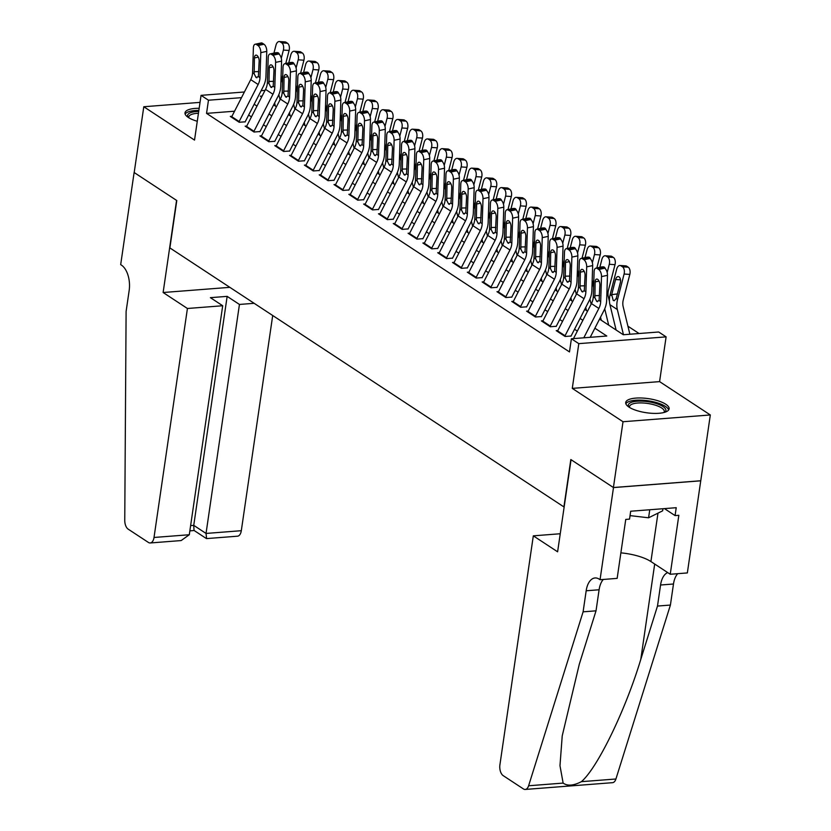 <?xml version="1.0" encoding="UTF-8"?>
<svg xmlns="http://www.w3.org/2000/svg" width="831" height="831" viewBox="0 0 831 831"><rect width="100%" height="100%" fill="white"/><g stroke="black" fill="none" stroke-linecap="round" stroke-linejoin="round"><path stroke-width="1.25" d="M665.808 404.261A21.938 7.126 8.3 0 0 641.896 398.018A21.938 7.126 8.3 0 0 625.701 402.526A21.938 7.126 8.3 0 0 629.005 407.117A21.938 7.126 8.3 0 0 652.927 413.36A21.938 7.126 8.3 0 0 669.111 408.852A21.938 7.126 8.3 0 0 665.808 404.261M199.17 108.29A21.938 7.126 8.3 0 0 185.001 112.85A21.938 7.126 8.3 0 0 188.305 117.441A21.938 7.126 8.3 0 0 197.279 121.274M599.535 319.114L623.312 334.748L658.703 331.995L666.109 336.867L578.802 343.639L571.396 338.768L606.796 336.025L594.882 328.203M600.055 579.706L613.486 487.579L571.053 459.688L557.611 551.805L533.315 535.839L499.909 764.821A8.435 4.56 -94.4 0 0 503.202 775.645L523.426 788.931A8.435 4.56 -94.4 0 0 525.223 789.45A8.435 4.56 -94.4 0 0 528.609 785.762L583.102 611.834L586.177 590.779A19.684 10.637 85.6 0 1 595.027 577.961A19.684 10.637 85.6 0 1 599.234 579.165L600.055 579.706L617.153 578.376L625.753 519.417L629.534 519.126L630.687 511.231L676.226 507.699L675.073 515.594L678.844 515.303L670.243 574.263L687.351 572.933L710.318 414.96L659.585 381.616L666.109 336.867M639.07 333.522L627.914 326.188M700.72 480.765L613.413 487.527L623.011 421.733L710.318 414.96M200.032 102.379L143.794 106.742L194.527 140.096L201.06 95.347L244.397 91.992M613.413 487.527L570.824 459.543L563.917 506.92L169.877 247.918L176.785 200.541L134.196 172.547L143.794 106.742M557.84 330.52L556.219 330.645L565.111 336.482L571.001 336.025M543.027 320.776L541.407 320.901L550.288 326.749L556.188 326.292M528.215 311.043L526.594 311.168L535.476 317.006L541.376 316.549M513.392 301.31L511.782 301.435L520.663 307.273L526.563 306.816M498.579 291.567L496.959 291.691L505.85 297.54L511.751 297.083M483.767 281.834L482.146 281.958L491.038 287.796L496.938 287.339M468.954 272.101L467.334 272.225L476.225 278.063L482.125 277.606M454.142 262.357L452.521 262.482L461.413 268.33L467.313 267.873M439.329 252.624L437.708 252.749L446.6 258.586L452.5 258.129M424.516 242.881L422.896 243.016L431.788 248.853L437.688 248.396M409.704 233.147L408.083 233.272L416.975 239.12L422.865 238.663M394.891 223.414L393.271 223.539L402.152 229.377L408.052 228.92M380.079 213.671L378.458 213.796L387.339 219.644L393.24 219.187M365.266 203.938L363.646 204.062L372.527 209.911L378.427 209.443M350.443 194.205L348.823 194.329L357.714 200.167L363.614 199.71M335.631 184.461L334.01 184.586L342.902 190.434L348.802 189.977M320.818 174.728L319.197 174.853L328.089 180.691L333.989 180.234M306.005 164.995L304.385 165.12L313.277 170.957L319.177 170.5M291.193 155.252L289.572 155.376L298.464 161.224L304.364 160.767M276.38 145.518L274.76 145.643L283.651 151.481L289.552 151.024M261.568 135.785L259.947 135.91L268.839 141.748L274.729 141.291M246.755 126.042L245.135 126.167L254.016 132.015L259.916 131.558M234.55 111.209L206.545 113.38L569.484 351.929L571.396 338.768M577.348 331.091L574.543 329.253M562.535 321.358L559.73 319.509M547.722 311.615L544.918 309.776M532.91 301.882L530.105 300.043M518.087 292.148L515.293 290.299M503.274 282.405L500.48 280.566M488.462 272.672L485.668 270.833M473.649 262.939L470.845 261.09M458.837 253.195L456.032 251.357M444.024 243.462L441.219 241.624M429.212 233.719L426.407 231.88M414.399 223.986L411.594 222.147M399.586 214.253L396.782 212.404M384.774 204.509L381.969 202.671M369.951 194.776L367.157 192.937M355.138 185.043L352.344 183.194M340.326 175.299L337.531 173.461M325.513 165.566L322.708 163.728M310.701 155.833L307.896 153.984M295.888 146.09L293.083 144.251M281.075 136.357L278.271 134.518M266.263 126.624L263.458 124.775M251.45 116.88L248.646 115.042M231.942 116.309L230.322 116.433L239.203 122.271L245.103 121.814M659.585 381.616L572.279 388.378L623.011 421.733M572.279 388.378L578.802 343.639M206.545 113.38L208.467 100.219L201.06 95.347M262.118 96.053L260.373 96.188L261.63 97.019M273.638 104.914L276.443 106.752M288.45 114.647L291.255 116.485M303.263 124.38L306.068 126.229M318.076 134.123L320.88 135.962M332.899 143.856L335.693 145.695M347.711 153.59L350.505 155.439M362.524 163.333L365.318 165.172M377.336 173.066L380.141 174.905M392.149 182.799L394.954 184.648M406.961 192.543L409.766 194.381M421.774 202.276L424.579 204.114M436.587 212.019L439.391 213.858M451.399 221.752L454.204 223.591M466.212 231.485L469.016 233.334M481.035 241.229L483.829 243.068M495.847 250.962L498.642 252.801M510.66 260.695L513.454 262.544M525.472 270.439L528.277 272.277M540.285 280.172L543.09 282.01M555.098 289.905L557.902 291.754M569.91 299.648L572.715 301.487M584.723 309.381L587.527 311.22M261.121 90.693L265.027 90.392M241.499 97.653L208.467 100.219M582.874 320.299L580.069 318.46M568.061 310.565L565.257 308.727M553.249 300.832L550.444 298.983M538.436 291.089L535.631 289.25M523.623 281.356L520.819 279.517M508.811 271.623L506.006 269.774M493.988 261.879L491.194 260.041M479.175 252.146L476.381 250.308M464.363 242.413L461.569 240.564M449.55 232.67L446.746 230.831M434.738 222.937L431.933 221.098M419.925 213.203L417.12 211.354M405.113 203.46L402.308 201.621M390.3 193.727L387.495 191.888M375.487 183.983L372.683 182.145M360.675 174.25L357.87 172.412M345.852 164.517L343.058 162.668M331.039 154.774L328.245 152.935M316.227 145.041L313.432 143.202M301.414 135.308L298.609 133.459M286.602 125.564L283.797 123.726M271.789 115.831L268.984 113.992M256.976 106.098L254.172 104.249M231.496 117.202A9.847 7.645 -56.7 0 1 231.745 116.683L250.733 79.631A14.065 10.917 123.3 0 0 252.572 72.764L253.393 47.783A5.62 2.784 -102.1 0 1 255.179 44.23A5.62 2.784 -102.1 0 1 256.53 44.552L258.005 45.528L263.978 44.251L262.503 43.274L256.53 44.552M245.083 122.001L263.188 86.663A21.097 16.371 123.3 0 0 265.951 76.359L266.772 51.377L260.799 52.654A5.62 2.784 -102.1 0 0 258.005 45.528M238.902 122.074A9.847 7.645 -56.7 0 1 239.151 121.544L258.14 84.502A14.065 10.917 123.3 0 0 259.978 77.636L260.799 52.654M263.978 44.251A5.62 2.784 77.9 0 1 266.772 51.377M255.179 44.23L261.152 42.952A5.62 2.784 77.9 0 1 262.503 43.274M254.172 73.814L254.421 57.973A4.498 2.233 77.9 0 1 255.855 55.137A4.498 2.233 77.9 0 1 256.924 55.397A4.498 2.233 77.9 0 1 259.158 61.089L258.379 76.587L256.021 77.48L254.172 73.814L252.572 72.764M256.924 77.761L256.021 77.48M282.509 82.903L282.436 82.622A14.065 10.917 -56.7 0 1 282.582 75.881L282.758 75.174M285.76 63.499L289.115 50.452L283.381 50.089A5.62 3.241 -86.3 0 0 281.771 42.869L287.505 43.243A5.62 3.241 93.7 0 1 289.115 50.452M281.283 58.263L283.381 50.089M280.057 99.699L278.821 94.63M275.373 106.056L274.625 102.982M273.939 53.122L275.975 45.217A5.62 3.241 -86.3 0 1 279.299 41.55L285.033 41.924A5.62 3.241 93.7 0 1 286.02 42.267L287.505 43.243M286.02 42.267L280.286 41.893L281.771 42.869M280.286 41.893A5.62 3.241 -86.3 0 0 279.299 41.55M276.827 52.758A4.498 2.597 93.7 0 1 277.533 52.644A4.498 2.597 93.7 0 1 278.323 52.914A4.498 2.597 93.7 0 1 279.496 54.597M188.273 117.431A18.988 6.16 -171.7 0 1 198.713 111.447M198.443 113.276A17.576 5.713 8.3 0 0 188.814 116.901A17.576 5.713 8.3 0 0 188.897 117.825M198.858 110.45A21.793 7.074 8.3 0 0 185.136 114.096M628.984 407.097A18.988 6.16 -171.7 0 1 635.31 401.415A18.988 6.16 -171.7 0 1 655.898 403.44A18.988 6.16 -171.7 0 1 664.665 412.311M663.959 412.508A17.576 5.713 8.3 0 0 664.301 411.646A17.576 5.713 8.3 0 0 655.057 405.081A17.576 5.713 8.3 0 0 629.514 406.577A17.576 5.713 8.3 0 0 629.607 407.491M668.623 410.015A21.793 7.074 8.3 0 0 657.196 402.796A21.793 7.074 8.3 0 0 625.847 403.773M662.951 508.728L662.65 510.826L648.585 517.796L630.043 515.615M649.759 509.746L648.585 517.796M187.422 308.488L154.015 537.47L189.291 534.738L222.698 305.746L187.422 308.488L163.125 292.512L176.567 200.396L134.123 172.495L120.682 264.622L121.492 265.151A19.684 10.637 -94.4 0 1 129.179 290.393L126.104 311.448L124.754 520.32A8.435 4.56 -94.4 0 0 128.192 529.16L148.417 542.446A8.435 4.56 -94.4 0 0 150.224 542.965A8.435 4.56 -94.4 0 0 154.015 537.47M229.855 287.339L163.125 292.512M254.151 303.305L239.442 304.447L227.154 296.366L210.399 297.664L222.698 305.746M239.442 304.447L206.036 533.44L241.312 530.697A8.435 4.56 85.6 0 1 237.521 536.192L206.597 538.592L206.036 533.44L193.748 525.358L227.154 296.366M272.703 315.51L241.312 530.697M206.327 538.519L194.039 530.438L193.748 525.358L190.621 525.597M150.224 542.965L181.148 540.566L189.291 534.738M583.102 611.834L596.024 610.827L579.311 664.166L562.223 735.882L559.98 765.694L563.138 783.093C567.459 786.199 573.535 785.731 581.388 781.67C597.396 768.062 625.442 710.328 640.784 659.399L657.487 606.059L660.562 585.003A19.684 10.637 85.6 0 1 667.708 572.59M657.487 606.059L670.409 605.061L673.484 584.006A19.684 10.637 85.6 0 1 677.701 573.681M603.316 579.446A19.684 10.637 85.6 0 0 599.099 589.771L596.024 610.827M581.388 781.67L615.916 779L670.409 605.061M613.486 487.579L700.793 480.806M533.315 535.839L560.239 533.751M620.882 552.854A31.64 10.273 -171.7 0 1 650.912 561.548L670.243 574.263M615.916 779A8.435 4.56 85.6 0 1 612.53 782.677L525.223 789.45M664.447 508.614L675.073 515.594M246.308 126.946A9.847 7.645 -56.7 0 1 246.558 126.416L265.546 89.374A14.065 10.917 123.3 0 0 267.385 82.498L268.205 57.516A5.62 2.784 -102.1 0 1 269.992 53.963A5.62 2.784 -102.1 0 1 271.342 54.285L272.828 55.262L278.79 53.984L277.315 53.007L271.342 54.285M259.895 131.734L278.001 96.396A21.097 16.371 123.3 0 0 280.764 86.092L281.584 61.11L275.612 62.387A5.62 2.784 -102.1 0 0 272.828 55.262M253.715 131.807A9.847 7.645 -56.7 0 1 253.964 131.288L272.952 94.235A14.065 10.917 123.3 0 0 274.791 87.369L275.612 62.387M278.79 53.984A5.62 2.784 77.9 0 1 281.584 61.11M269.992 53.963L275.965 52.685A5.62 2.784 77.9 0 1 277.315 53.007M268.984 83.547L269.234 67.716A4.498 2.233 77.9 0 1 270.667 64.87A4.498 2.233 77.9 0 1 271.737 65.13A4.498 2.233 77.9 0 1 273.97 70.832L273.202 86.32L270.833 87.224L268.984 83.547L267.385 82.498M271.737 87.494L270.833 87.224M261.121 136.679A9.847 7.645 -56.7 0 1 261.37 136.159L280.359 99.107A14.065 10.917 123.3 0 0 282.197 92.241L283.018 67.259A5.62 2.784 -102.1 0 1 284.804 63.707A5.62 2.784 -102.1 0 1 286.155 64.029L287.64 65.005L293.613 63.717L292.128 62.751L286.155 64.029M274.708 141.478L292.813 106.139A21.097 16.371 123.3 0 0 295.576 95.825L296.397 70.843L290.424 72.12A5.62 2.784 -102.1 0 0 287.64 65.005M268.527 141.55A9.847 7.645 -56.7 0 1 268.777 141.021L287.765 103.979A14.065 10.917 123.3 0 0 289.604 97.102L290.424 72.12M293.613 63.717A5.62 2.784 77.9 0 1 296.397 70.843M284.804 63.707L290.777 62.429A5.62 2.784 77.9 0 1 292.128 62.751M283.797 93.29L284.046 77.449A4.498 2.233 77.9 0 1 285.48 74.603A4.498 2.233 77.9 0 1 286.56 74.863A4.498 2.233 77.9 0 1 288.793 80.565L288.014 96.053L285.646 96.957L283.797 93.29L282.197 92.241M286.55 97.237L285.646 96.957M275.934 146.412A9.847 7.645 -56.7 0 1 276.183 145.892L295.171 108.851A14.065 10.917 123.3 0 0 297.01 101.974L297.83 76.992A5.62 2.784 -102.1 0 1 299.617 73.44A5.62 2.784 -102.1 0 1 300.967 73.762L302.453 74.738L308.426 73.46L306.94 72.484L300.967 73.762M289.52 151.211L307.626 115.873A21.097 16.371 123.3 0 0 310.389 105.568L311.22 80.586L305.247 81.864A5.62 2.784 -102.1 0 0 302.453 74.738M283.34 151.284A9.847 7.645 -56.7 0 1 283.6 150.764L302.577 113.712A14.065 10.917 123.3 0 0 304.416 106.846L305.247 81.864M308.426 73.46A5.62 2.784 77.9 0 1 311.22 80.586M299.617 73.44L305.59 72.162A5.62 2.784 77.9 0 1 306.94 72.484M298.609 103.023L298.859 87.182A4.498 2.233 77.9 0 1 300.292 84.347A4.498 2.233 77.9 0 1 301.373 84.606A4.498 2.233 77.9 0 1 303.606 90.299L302.827 105.797L300.458 106.69L298.609 103.023L297.01 101.974M301.362 106.97L300.458 106.69M290.746 156.155A9.847 7.645 -56.7 0 1 291.006 155.626L309.984 118.584A14.065 10.917 123.3 0 0 311.822 111.707L312.653 86.725A5.62 2.784 -102.1 0 1 314.43 83.173A5.62 2.784 -102.1 0 1 315.78 83.495L317.265 84.471L323.238 83.193L321.753 82.217L315.78 83.495M304.333 160.944L322.438 125.606A21.097 16.371 123.3 0 0 325.201 115.301L326.032 90.319L320.06 91.597A5.62 2.784 -102.1 0 0 317.265 84.471M298.152 161.017A9.847 7.645 -56.7 0 1 298.412 160.497L317.39 123.455A14.065 10.917 123.3 0 0 319.229 116.579L320.06 91.597M323.238 83.193A5.62 2.784 77.9 0 1 326.032 90.319M314.43 83.173L320.402 81.895A5.62 2.784 77.9 0 1 321.753 82.217M313.422 112.756L313.671 96.926A4.498 2.233 77.9 0 1 315.105 94.08A4.498 2.233 77.9 0 1 316.185 94.339A4.498 2.233 77.9 0 1 318.418 100.042L317.639 115.53L315.271 116.433L313.422 112.756L311.822 111.707M316.175 116.714L315.271 116.433M297.321 92.636L297.249 92.355A14.065 10.917 -56.7 0 1 297.394 85.614L297.571 84.918M300.573 73.232L303.928 60.196L298.194 59.822A5.62 3.241 -86.3 0 0 296.584 52.602L302.318 52.976A5.62 3.241 93.7 0 1 303.928 60.196M296.096 68.007L298.194 59.822M294.87 109.432L293.644 104.374M290.185 115.789L289.448 112.715M288.752 62.855L290.788 54.95A5.62 3.241 -86.3 0 1 294.112 51.283L299.846 51.657A5.62 3.241 93.7 0 1 300.832 52L302.318 52.976M300.832 52L295.098 51.636L296.584 52.602M295.098 51.636A5.62 3.241 -86.3 0 0 294.112 51.283M291.639 62.502A4.498 2.597 93.7 0 1 292.346 62.377A4.498 2.597 93.7 0 1 293.135 62.657A4.498 2.597 93.7 0 1 294.309 64.33M312.134 102.379L312.061 102.088A14.065 10.917 -56.7 0 1 312.207 95.357L312.383 94.651M315.385 82.975L318.74 69.929L313.007 69.555A5.62 3.241 -86.3 0 0 311.396 62.346L317.13 62.709A5.62 3.241 93.7 0 1 318.74 69.929M310.908 77.74L313.007 69.555M309.683 119.165L308.457 114.107M305.008 125.523L304.26 122.448M303.575 72.598L305.6 64.693A5.62 3.241 -86.3 0 1 308.924 61.027L314.658 61.39A5.62 3.241 93.7 0 1 315.645 61.743L317.13 62.709M315.645 61.743L309.921 61.369L311.396 62.346M309.921 61.369A5.62 3.241 -86.3 0 0 308.924 61.027M306.452 72.235A4.498 2.597 93.7 0 1 307.158 72.12A4.498 2.597 93.7 0 1 307.948 72.39A4.498 2.597 93.7 0 1 309.122 74.073M326.947 112.112L326.874 111.832A14.065 10.917 -56.7 0 1 327.019 105.09L327.206 104.384M330.198 92.708L333.553 79.662L327.819 79.298A5.62 3.241 -86.3 0 0 326.209 72.079L331.943 72.453A5.62 3.241 93.7 0 1 333.553 79.662M325.721 87.484L327.819 79.298M324.495 128.909L323.269 123.84M319.821 135.266L319.073 132.191M318.387 82.331L320.413 74.426A5.62 3.241 -86.3 0 1 323.737 70.76L329.471 71.134A5.62 3.241 93.7 0 1 330.458 71.476L331.943 72.453M330.458 71.476L324.734 71.102L326.209 72.079M324.734 71.102A5.62 3.241 -86.3 0 0 323.737 70.76M321.265 81.968A4.498 2.597 93.7 0 1 321.971 81.853A4.498 2.597 93.7 0 1 322.76 82.124A4.498 2.597 93.7 0 1 323.934 83.806M341.759 121.845L341.697 121.565A14.065 10.917 -56.7 0 1 341.832 114.823L342.019 114.127M345.021 102.442L348.366 89.405L342.632 89.031A5.62 3.241 -86.3 0 0 341.022 81.812L346.756 82.186A5.62 3.241 93.7 0 1 348.366 89.405M340.533 97.217L342.632 89.031M339.308 138.642L338.082 133.583M334.633 144.999L333.885 141.924M333.2 92.064L335.225 84.16A5.62 3.241 -86.3 0 1 338.549 80.493L344.283 80.867A5.62 3.241 93.7 0 1 345.281 81.209L346.756 82.186M345.281 81.209L339.547 80.846L341.022 81.812M339.547 80.846A5.62 3.241 -86.3 0 0 338.549 80.493M336.077 91.711A4.498 2.597 93.7 0 1 336.784 91.587A4.498 2.597 93.7 0 1 337.573 91.867A4.498 2.597 93.7 0 1 338.747 93.539M305.559 165.888A9.847 7.645 -56.7 0 1 305.818 165.369L324.796 128.317A14.065 10.917 123.3 0 0 326.645 121.451L327.466 96.469A5.62 2.784 -102.1 0 1 329.253 92.916A5.62 2.784 -102.1 0 1 330.593 93.238L332.078 94.215L338.051 92.927L336.565 91.961L330.593 93.238M319.146 170.687L337.251 135.349A21.097 16.371 123.3 0 0 340.024 125.034L340.845 100.052L334.872 101.33A5.62 2.784 -102.1 0 0 332.078 94.215M312.965 170.76A9.847 7.645 -56.7 0 1 313.225 170.23L332.203 133.189A14.065 10.917 123.3 0 0 334.052 126.312L334.872 101.33M338.051 92.927A5.62 2.784 77.9 0 1 340.845 100.052M329.253 92.916L335.225 91.639A5.62 2.784 77.9 0 1 336.565 91.961M328.235 122.5L328.494 106.659A4.498 2.233 77.9 0 1 329.917 103.823A4.498 2.233 77.9 0 1 330.998 104.072A4.498 2.233 77.9 0 1 333.231 109.775L332.452 125.263L330.084 126.167L328.235 122.5L326.645 121.451M330.987 126.447L330.084 126.167M356.572 131.589L356.509 131.308A14.065 10.917 -56.7 0 1 356.644 124.567L356.831 123.861M359.833 112.185L363.178 99.138L357.444 98.764A5.62 3.241 -86.3 0 0 355.834 91.555L361.568 91.919A5.62 3.241 93.7 0 1 363.178 99.138M355.346 106.95L357.444 98.764M354.12 148.385L352.895 143.316M349.446 154.732L348.698 151.657M348.012 101.808L350.038 93.903A5.62 3.241 -86.3 0 1 353.372 90.236L359.096 90.61A5.62 3.241 93.7 0 1 360.093 90.953L361.568 91.919M360.093 90.953L354.359 90.579L355.834 91.555M354.359 90.579A5.62 3.241 -86.3 0 0 353.372 90.236M350.89 101.444A4.498 2.597 93.7 0 1 351.596 101.33A4.498 2.597 93.7 0 1 352.396 101.6A4.498 2.597 93.7 0 1 353.559 103.283M320.371 175.621A9.847 7.645 -56.7 0 1 320.631 175.102L339.609 138.06A14.065 10.917 123.3 0 0 341.458 131.184L342.279 106.202A5.62 2.784 -102.1 0 1 344.065 102.649A5.62 2.784 -102.1 0 1 345.405 102.971L346.891 103.948L352.863 102.67L351.378 101.694L345.405 102.971M333.958 180.42L352.074 145.082A21.097 16.371 123.3 0 0 354.837 134.778L355.658 109.796L349.685 111.074A5.62 2.784 -102.1 0 0 346.891 103.948M327.778 180.493A9.847 7.645 -56.7 0 1 328.037 179.974L347.015 142.922A14.065 10.917 123.3 0 0 348.864 136.055L349.685 111.074M352.863 102.67A5.62 2.784 77.9 0 1 355.658 109.796M344.065 102.649L350.038 101.372A5.62 2.784 77.9 0 1 351.378 101.694M343.047 132.233L343.307 116.402A4.498 2.233 77.9 0 1 344.73 113.556A4.498 2.233 77.9 0 1 345.81 113.816A4.498 2.233 77.9 0 1 348.044 119.508L347.265 135.006L344.907 135.91L343.047 132.233L341.458 131.184M345.8 136.18L344.907 135.91M371.384 141.322L371.322 141.041A14.065 10.917 -56.7 0 1 371.467 134.3L371.644 133.604M374.646 121.918L377.991 108.871L372.257 108.508A5.62 3.241 -86.3 0 0 370.657 101.289L376.381 101.662A5.62 3.241 93.7 0 1 377.991 108.871M370.159 116.693L372.257 108.508M368.933 158.119L367.707 153.049M364.258 164.476L363.511 161.401M362.825 111.541L364.851 103.636A5.62 3.241 -86.3 0 1 368.185 99.969L373.908 100.343A5.62 3.241 93.7 0 1 374.906 100.686L376.381 101.662M374.906 100.686L369.172 100.312L370.657 101.289M369.172 100.312A5.62 3.241 -86.3 0 0 368.185 99.969M365.713 111.188A4.498 2.597 93.7 0 1 366.409 111.063A4.498 2.597 93.7 0 1 367.209 111.344A4.498 2.597 93.7 0 1 368.372 113.016M335.184 185.365A9.847 7.645 -56.7 0 1 335.444 184.835L354.422 147.793A14.065 10.917 123.3 0 0 356.27 140.917L357.091 115.935A5.62 2.784 -102.1 0 1 358.878 112.382A5.62 2.784 -102.1 0 1 360.218 112.715L361.703 113.681L367.676 112.403L366.191 111.427L360.218 112.715M348.771 190.154L366.887 154.815A21.097 16.371 123.3 0 0 369.65 144.511L370.47 119.529L364.497 120.807A5.62 2.784 -102.1 0 0 361.703 113.681M342.601 190.226A9.847 7.645 -56.7 0 1 342.85 189.707L361.828 152.665A14.065 10.917 123.3 0 0 363.677 145.789L364.497 120.807M367.676 112.403A5.62 2.784 77.9 0 1 370.47 119.529M358.878 112.382L364.851 111.105A5.62 2.784 77.9 0 1 366.191 111.427M357.86 141.966L358.119 126.135A4.498 2.233 77.9 0 1 359.543 123.289A4.498 2.233 77.9 0 1 360.623 123.549A4.498 2.233 77.9 0 1 362.856 129.252L362.077 144.739L359.719 145.643L357.86 141.966L356.27 140.917M360.612 145.924L359.719 145.643M386.197 151.055L386.135 150.775A14.065 10.917 -56.7 0 1 386.28 144.033L386.457 143.337M389.459 131.651L392.803 118.615L387.08 118.241A5.62 3.241 -86.3 0 0 385.47 111.022L391.193 111.396A5.62 3.241 93.7 0 1 392.803 118.615M384.971 126.426L387.08 118.241M383.756 167.852L382.52 162.793M379.071 174.209L378.323 171.134M377.638 121.274L379.674 113.369A5.62 3.241 -86.3 0 1 382.998 109.713L388.731 110.076A5.62 3.241 93.7 0 1 389.718 110.419L391.193 111.396M389.718 110.419L383.984 110.056L385.47 111.022M383.984 110.056A5.62 3.241 -86.3 0 0 382.998 109.713M380.525 120.921A4.498 2.597 93.7 0 1 381.232 120.796A4.498 2.597 93.7 0 1 382.021 121.077A4.498 2.597 93.7 0 1 383.195 122.749M350.007 195.098A9.847 7.645 -56.7 0 1 350.256 194.579L369.234 157.526A14.065 10.917 123.3 0 0 371.083 150.66L371.904 125.678A5.62 2.784 -102.1 0 1 373.69 122.126A5.62 2.784 -102.1 0 1 375.041 122.448L376.516 123.424L382.489 122.147L381.014 121.17L375.041 122.448M363.583 199.897L381.699 164.559A21.097 16.371 123.3 0 0 384.462 154.244L385.283 129.262L379.31 130.54A5.62 2.784 -102.1 0 0 376.516 123.424M357.413 199.97A9.847 7.645 -56.7 0 1 357.662 199.44L376.64 162.398A14.065 10.917 123.3 0 0 378.489 155.532L379.31 130.54M382.489 122.147A5.62 2.784 77.9 0 1 385.283 129.262M373.69 122.126L379.663 120.848A5.62 2.784 77.9 0 1 381.014 121.17M372.672 151.709L372.932 135.869A4.498 2.233 77.9 0 1 374.355 133.033A4.498 2.233 77.9 0 1 375.435 133.292A4.498 2.233 77.9 0 1 377.669 138.985L376.89 154.483L374.532 155.376L372.672 151.709L371.083 150.66M375.425 155.657L374.532 155.376M401.02 160.799L400.947 160.518A14.065 10.917 -56.7 0 1 401.093 153.777L401.269 153.07M404.271 141.395L407.626 128.348L401.892 127.974A5.62 3.241 -86.3 0 0 400.282 120.765L406.016 121.129A5.62 3.241 93.7 0 1 407.626 128.348M399.784 136.159L401.892 127.974M398.568 177.595L397.332 172.526M393.884 183.942L393.136 180.867M392.45 131.018L394.486 123.113A5.62 3.241 -86.3 0 1 397.81 119.446L403.544 119.82A5.62 3.241 93.7 0 1 404.531 120.163L406.016 121.129M404.531 120.163L398.797 119.789L400.282 120.765M398.797 119.789A5.62 3.241 -86.3 0 0 397.81 119.446M395.338 130.654A4.498 2.597 93.7 0 1 396.044 130.54A4.498 2.597 93.7 0 1 396.834 130.81A4.498 2.597 93.7 0 1 398.007 132.493M364.819 204.831A9.847 7.645 -56.7 0 1 365.069 204.312L384.057 167.27A14.065 10.917 123.3 0 0 385.896 160.393L386.716 135.411A5.62 2.784 -102.1 0 1 388.503 131.859A5.62 2.784 -102.1 0 1 389.853 132.181L391.328 133.157L397.301 131.88L395.826 130.903L389.853 132.181M378.406 209.63L396.512 174.292A21.097 16.371 123.3 0 0 399.275 163.987L400.095 139.006L394.123 140.283A5.62 2.784 -102.1 0 0 391.328 133.157M372.226 209.703A9.847 7.645 -56.7 0 1 372.475 209.183L391.463 172.131A14.065 10.917 123.3 0 0 393.302 165.265L394.123 140.283M397.301 131.88A5.62 2.784 77.9 0 1 400.095 139.006M388.503 131.859L394.476 130.581A5.62 2.784 77.9 0 1 395.826 130.903M387.495 161.443L387.745 145.612A4.498 2.233 77.9 0 1 389.168 142.766A4.498 2.233 77.9 0 1 390.248 143.025A4.498 2.233 77.9 0 1 392.481 148.728L391.702 164.216L389.344 165.12L387.495 161.443L385.896 160.393M390.248 165.39L389.344 165.12M415.832 170.532L415.76 170.251A14.065 10.917 -56.7 0 1 415.905 163.51L416.082 162.814M419.084 151.128L422.439 138.081L416.705 137.717A5.62 3.241 -86.3 0 0 415.095 130.498L420.829 130.872A5.62 3.241 93.7 0 1 422.439 138.081M414.596 145.903L416.705 137.717M413.381 187.328L412.145 182.269M408.696 193.685L407.948 190.611M407.263 140.751L409.299 132.846A5.62 3.241 -86.3 0 1 412.623 129.179L418.357 129.553A5.62 3.241 93.7 0 1 419.343 129.896L420.829 130.872M419.343 129.896L413.609 129.522L415.095 130.498M413.609 129.522A5.62 3.241 -86.3 0 0 412.623 129.179M410.15 140.397A4.498 2.597 93.7 0 1 410.857 140.273A4.498 2.597 93.7 0 1 411.646 140.553A4.498 2.597 93.7 0 1 412.82 142.226M379.632 214.575A9.847 7.645 -56.7 0 1 379.881 214.045L398.87 177.003A14.065 10.917 123.3 0 0 400.708 170.137L401.529 145.155A5.62 2.784 -102.1 0 1 403.315 141.602A5.62 2.784 -102.1 0 1 404.666 141.924L406.141 142.89L412.114 141.613L410.639 140.647L404.666 141.924M393.219 219.363L411.324 184.025A21.097 16.371 123.3 0 0 414.087 173.721L414.908 148.739L408.935 150.016A5.62 2.784 -102.1 0 0 406.141 142.89M387.038 219.436A9.847 7.645 -56.7 0 1 387.288 218.917L406.276 181.875A14.065 10.917 123.3 0 0 408.114 174.998L408.935 150.016M412.114 141.613A5.62 2.784 77.9 0 1 414.908 148.739M403.315 141.602L409.288 140.314A5.62 2.784 77.9 0 1 410.639 140.647M402.308 171.186L402.557 155.345A4.498 2.233 77.9 0 1 403.98 152.499A4.498 2.233 77.9 0 1 405.061 152.759A4.498 2.233 77.9 0 1 407.294 158.461L406.515 173.949L404.157 174.853L402.308 171.186L400.708 170.137M405.061 175.133L404.157 174.853M430.645 180.275L430.572 179.984A14.065 10.917 -56.7 0 1 430.718 173.253L430.894 172.547M433.896 160.871L437.251 147.825L431.518 147.451A5.62 3.241 -86.3 0 0 429.907 140.231L435.641 140.605A5.62 3.241 93.7 0 1 437.251 147.825M429.409 155.636L431.518 147.451M428.194 197.061L426.957 192.003M423.509 203.418L422.761 200.344M422.075 150.484L424.111 142.579A5.62 3.241 -86.3 0 1 427.435 138.922L433.169 139.286A5.62 3.241 93.7 0 1 434.156 139.629L435.641 140.605M434.156 139.629L428.422 139.265L429.907 140.231M428.422 139.265A5.62 3.241 -86.3 0 0 427.435 138.922M424.963 150.131A4.498 2.597 93.7 0 1 425.669 150.006A4.498 2.597 93.7 0 1 426.459 150.286A4.498 2.597 93.7 0 1 427.633 151.969M394.445 224.308A9.847 7.645 -56.7 0 1 394.694 223.788L413.682 186.736A14.065 10.917 123.3 0 0 415.521 179.87L416.341 154.888A5.62 2.784 -102.1 0 1 418.128 151.335A5.62 2.784 -102.1 0 1 419.478 151.657L420.953 152.634L426.926 151.356L425.451 150.38L419.478 151.657M408.031 229.107L426.137 193.768A21.097 16.371 123.3 0 0 428.9 183.454L429.72 158.472L423.748 159.76A5.62 2.784 -102.1 0 0 420.953 152.634M401.851 229.179A9.847 7.645 -56.7 0 1 402.1 228.65L421.088 191.608A14.065 10.917 123.3 0 0 422.927 184.742L423.748 159.76M426.926 151.356A5.62 2.784 77.9 0 1 429.72 158.472M418.128 151.335L424.101 150.058A5.62 2.784 77.9 0 1 425.451 150.38M417.12 180.919L417.37 165.078A4.498 2.233 77.9 0 1 418.803 162.242A4.498 2.233 77.9 0 1 419.873 162.502A4.498 2.233 77.9 0 1 422.106 168.194L421.338 183.693L418.969 184.586L417.12 180.919L415.521 179.87M419.873 184.866L418.969 184.586M445.458 190.008L445.385 189.728A14.065 10.917 -56.7 0 1 445.53 182.986L445.707 182.28M448.709 170.604L452.064 157.558L446.33 157.184A5.62 3.241 -86.3 0 0 444.72 149.975L450.454 150.349A5.62 3.241 93.7 0 1 452.064 157.558M444.232 165.369L446.33 157.184M443.006 206.805L441.77 201.736M438.321 213.151L437.584 210.087M436.888 160.227L438.924 152.322A5.62 3.241 -86.3 0 1 442.248 148.656L447.982 149.029A5.62 3.241 93.7 0 1 448.969 149.372L450.454 150.349M448.969 149.372L443.235 148.998L444.72 149.975M443.235 148.998A5.62 3.241 -86.3 0 0 442.248 148.656M439.776 159.864A4.498 2.597 93.7 0 1 440.482 159.749A4.498 2.597 93.7 0 1 441.271 160.019A4.498 2.597 93.7 0 1 442.445 161.702M409.257 234.051A9.847 7.645 -56.7 0 1 409.506 233.521L428.495 196.48A14.065 10.917 123.3 0 0 430.333 189.603L431.154 164.621A5.62 2.784 -102.1 0 1 432.941 161.069A5.62 2.784 -102.1 0 1 434.291 161.391L435.776 162.367L441.749 161.089L440.264 160.113L434.291 161.391M422.844 238.84L440.949 203.502A21.097 16.371 123.3 0 0 443.712 193.197L444.533 168.215L438.56 169.493A5.62 2.784 -102.1 0 0 435.776 162.367M416.663 238.913A9.847 7.645 -56.7 0 1 416.913 238.393L435.901 201.341A14.065 10.917 123.3 0 0 437.74 194.475L438.56 169.493M441.749 161.089A5.62 2.784 77.9 0 1 444.533 168.215M432.941 161.069L438.913 159.791A5.62 2.784 77.9 0 1 440.264 160.113M431.933 190.652L432.182 174.822A4.498 2.233 77.9 0 1 433.616 171.975A4.498 2.233 77.9 0 1 434.686 172.235A4.498 2.233 77.9 0 1 436.929 177.938L436.15 193.426L433.782 194.329L431.933 190.652L430.333 189.603M434.686 194.599L433.782 194.329M460.27 199.741L460.197 199.461A14.065 10.917 -56.7 0 1 460.343 192.719L460.519 192.023M463.521 180.337L466.877 167.301L461.143 166.927A5.62 3.241 -86.3 0 0 459.533 159.708L465.267 160.082A5.62 3.241 93.7 0 1 466.877 167.301M459.044 175.112L461.143 166.927M457.819 216.538L456.593 211.479M453.144 222.895L452.396 219.82M451.711 169.96L453.736 162.055A5.62 3.241 -86.3 0 1 457.06 158.389L462.794 158.763A5.62 3.241 93.7 0 1 463.781 159.105L465.267 160.082M463.781 159.105L458.058 158.731L459.533 159.708M458.058 158.731A5.62 3.241 -86.3 0 0 457.06 158.389M454.588 169.607A4.498 2.597 93.7 0 1 455.295 169.482A4.498 2.597 93.7 0 1 456.084 169.763A4.498 2.597 93.7 0 1 457.258 171.435M424.07 243.784A9.847 7.645 -56.7 0 1 424.319 243.254L443.307 206.213A14.065 10.917 123.3 0 0 445.146 199.347L445.967 174.365A5.62 2.784 -102.1 0 1 447.753 170.812A5.62 2.784 -102.1 0 1 449.104 171.134L450.589 172.1L456.562 170.822L455.076 169.856L449.104 171.134M437.657 248.583L455.762 213.235A21.097 16.371 123.3 0 0 458.525 202.93L459.346 177.948L453.383 179.226A5.62 2.784 -102.1 0 0 450.589 172.1M431.476 248.656A9.847 7.645 -56.7 0 1 431.736 248.126L450.714 211.084A14.065 10.917 123.3 0 0 452.552 204.208L453.383 179.226M456.562 170.822A5.62 2.784 77.9 0 1 459.346 177.948M447.753 170.812L453.726 169.524A5.62 2.784 77.9 0 1 455.076 169.856M446.746 200.396L446.995 184.555A4.498 2.233 77.9 0 1 448.428 181.709A4.498 2.233 77.9 0 1 449.509 181.968A4.498 2.233 77.9 0 1 451.742 187.671L450.963 203.159L448.595 204.062L446.746 200.396L445.146 199.347M449.498 204.343L448.595 204.062M475.083 209.485L475.01 209.194A14.065 10.917 -56.7 0 1 475.155 202.463L475.342 201.756M478.334 190.081L481.689 177.034L475.955 176.66A5.62 3.241 -86.3 0 0 474.345 169.451L480.079 169.815A5.62 3.241 93.7 0 1 481.689 177.034M473.857 184.846L475.955 176.66M472.631 226.271L471.406 221.212M467.957 232.628L467.209 229.553M466.523 179.704L468.549 171.799A5.62 3.241 -86.3 0 1 471.873 168.132L477.607 168.496A5.62 3.241 93.7 0 1 478.594 168.849L480.079 169.815M478.594 168.849L472.87 168.475L474.345 169.451M472.87 168.475A5.62 3.241 -86.3 0 0 471.873 168.132M469.401 179.34A4.498 2.597 93.7 0 1 470.107 179.226A4.498 2.597 93.7 0 1 470.897 179.496A4.498 2.597 93.7 0 1 472.07 181.179M438.882 253.517A9.847 7.645 -56.7 0 1 439.142 252.998L458.12 215.946A14.065 10.917 123.3 0 0 459.959 209.08L460.79 184.098A5.62 2.784 -102.1 0 1 462.566 180.545A5.62 2.784 -102.1 0 1 463.916 180.867L465.402 181.844L471.374 180.566L469.889 179.589L463.916 180.867M452.469 258.316L470.575 222.978A21.097 16.371 123.3 0 0 473.338 212.674L474.169 187.692L468.196 188.969A5.62 2.784 -102.1 0 0 465.402 181.844M446.289 258.389A9.847 7.645 -56.7 0 1 446.548 257.859L465.526 220.817A14.065 10.917 123.3 0 0 467.365 213.951L468.196 188.969M471.374 180.566A5.62 2.784 77.9 0 1 474.169 187.692M462.566 180.545L468.539 179.267A5.62 2.784 77.9 0 1 469.889 179.589M461.558 210.129L461.807 194.288A4.498 2.233 77.9 0 1 463.241 191.452A4.498 2.233 77.9 0 1 464.321 191.712A4.498 2.233 77.9 0 1 466.555 197.404L465.776 212.902L463.407 213.796L461.558 210.129L459.959 209.08M464.311 214.076L463.407 213.796M489.895 219.218L489.833 218.937A14.065 10.917 -56.7 0 1 489.968 212.196L490.155 211.49M493.157 199.814L496.502 186.767L490.768 186.404A5.62 3.241 -86.3 0 0 489.158 179.184L494.892 179.558A5.62 3.241 93.7 0 1 496.502 186.767M488.67 194.579L490.768 186.404M487.444 236.014L486.218 230.945M482.769 242.372L482.022 239.297M481.336 189.437L483.362 181.532A5.62 3.241 -86.3 0 1 486.686 177.865L492.419 178.239A5.62 3.241 93.7 0 1 493.417 178.582L494.892 179.558M493.417 178.582L487.683 178.208L489.158 179.184M487.683 178.208A5.62 3.241 -86.3 0 0 486.686 177.865M484.213 189.073A4.498 2.597 93.7 0 1 484.92 188.959A4.498 2.597 93.7 0 1 485.709 189.229A4.498 2.597 93.7 0 1 486.883 190.912M453.695 263.261A9.847 7.645 -56.7 0 1 453.955 262.731L472.932 225.689A14.065 10.917 123.3 0 0 474.781 218.813L475.602 193.831A5.62 2.784 -102.1 0 1 477.389 190.278A5.62 2.784 -102.1 0 1 478.729 190.6L480.214 191.577L486.187 190.299L484.702 189.323L478.729 190.6M467.282 268.049L485.387 232.711A21.097 16.371 123.3 0 0 488.161 222.407L488.981 197.425L483.008 198.702A5.62 2.784 -102.1 0 0 480.214 191.577M461.101 268.122A9.847 7.645 -56.7 0 1 461.361 267.603L480.339 230.561A14.065 10.917 123.3 0 0 482.188 223.684L483.008 198.702M486.187 190.299A5.62 2.784 77.9 0 1 488.981 197.425M477.389 190.278L483.362 189.001A5.62 2.784 77.9 0 1 484.702 189.323M476.371 219.862L476.62 204.031A4.498 2.233 77.9 0 1 478.054 201.185A4.498 2.233 77.9 0 1 479.134 201.445A4.498 2.233 77.9 0 1 481.367 207.148L480.588 222.635L478.22 223.539L476.371 219.862L474.781 218.813M479.123 223.809L478.22 223.539M504.708 228.951L504.646 228.67A14.065 10.917 -56.7 0 1 504.781 221.929L504.968 221.233M507.97 209.547L511.314 196.511L505.58 196.137A5.62 3.241 -86.3 0 0 503.97 188.917L509.704 189.291A5.62 3.241 93.7 0 1 511.314 196.511M503.482 204.322L505.58 196.137M502.256 245.747L501.031 240.689M497.582 252.105L496.834 249.03M496.149 199.17L498.174 191.265A5.62 3.241 -86.3 0 1 501.509 187.598L507.232 187.972A5.62 3.241 93.7 0 1 508.229 188.315L509.704 189.291M508.229 188.315L502.495 187.951L503.97 188.917M502.495 187.951A5.62 3.241 -86.3 0 0 501.509 187.598M499.026 198.817A4.498 2.597 93.7 0 1 499.732 198.692A4.498 2.597 93.7 0 1 500.532 198.973A4.498 2.597 93.7 0 1 501.695 200.645M468.507 272.994A9.847 7.645 -56.7 0 1 468.767 272.475L487.745 235.422A14.065 10.917 123.3 0 0 489.594 228.556L490.415 203.574A5.62 2.784 -102.1 0 1 492.201 200.022A5.62 2.784 -102.1 0 1 493.541 200.344L495.027 201.32L501 200.032L499.514 199.066L493.541 200.344M482.094 277.793L500.21 242.455A21.097 16.371 123.3 0 0 502.973 232.14L503.794 207.158L497.821 208.436A5.62 2.784 -102.1 0 0 495.027 201.32M475.914 277.866A9.847 7.645 -56.7 0 1 476.173 277.336L495.151 240.294A14.065 10.917 123.3 0 0 497 233.418L497.821 208.436M501 200.032A5.62 2.784 77.9 0 1 503.794 207.158M492.201 200.022L498.174 198.744A5.62 2.784 77.9 0 1 499.514 199.066M491.183 229.605L491.443 213.764A4.498 2.233 77.9 0 1 492.866 210.918A4.498 2.233 77.9 0 1 493.946 211.178A4.498 2.233 77.9 0 1 496.18 216.881L495.401 232.368L493.043 233.272L491.183 229.605L489.594 228.556M493.936 233.553L493.043 233.272M519.52 238.694L519.458 238.404A14.065 10.917 -56.7 0 1 519.604 231.672L519.78 230.966M522.782 219.291L526.127 206.244L520.393 205.87A5.62 3.241 -86.3 0 0 518.793 198.661L524.517 199.025A5.62 3.241 93.7 0 1 526.127 206.244M518.295 214.055L520.393 205.87M517.069 255.481L515.843 250.422M512.395 261.838L511.647 258.763M510.961 208.913L512.987 201.009A5.62 3.241 -86.3 0 1 516.321 197.342L522.045 197.705A5.62 3.241 93.7 0 1 523.042 198.058L524.517 199.025M523.042 198.058L517.308 197.685L518.793 198.661M517.308 197.685A5.62 3.241 -86.3 0 0 516.321 197.342M513.849 208.55A4.498 2.597 93.7 0 1 514.545 208.436A4.498 2.597 93.7 0 1 515.345 208.706A4.498 2.597 93.7 0 1 516.508 210.388M483.32 282.727A9.847 7.645 -56.7 0 1 483.58 282.208L502.558 245.166A14.065 10.917 123.3 0 0 504.407 238.289L505.227 213.307A5.62 2.784 -102.1 0 1 507.014 209.755A5.62 2.784 -102.1 0 1 508.354 210.077L509.839 211.053L515.812 209.776L514.327 208.799L508.354 210.077M496.907 287.526L515.023 252.188A21.097 16.371 123.3 0 0 517.786 241.883L518.606 216.901L512.634 218.179A5.62 2.784 -102.1 0 0 509.839 211.053M490.737 287.599A9.847 7.645 -56.7 0 1 490.986 287.079L509.964 250.027A14.065 10.917 123.3 0 0 511.813 243.161L512.634 218.179M515.812 209.776A5.62 2.784 77.9 0 1 518.606 216.901M507.014 209.755L512.987 208.477A5.62 2.784 77.9 0 1 514.327 208.799M505.996 239.338L506.256 223.497A4.498 2.233 77.9 0 1 507.679 220.662A4.498 2.233 77.9 0 1 508.759 220.921A4.498 2.233 77.9 0 1 510.992 226.614L510.213 242.112L507.855 243.005L505.996 239.338L504.407 238.289M508.749 243.286L507.855 243.005M534.333 248.427L534.271 248.147A14.065 10.917 -56.7 0 1 534.416 241.406L534.593 240.699M537.595 229.024L540.939 215.977L535.216 215.613A5.62 3.241 -86.3 0 0 533.606 208.394L539.329 208.768A5.62 3.241 93.7 0 1 540.939 215.977M533.107 223.799L535.216 215.613M531.892 265.224L530.656 260.155M527.207 271.581L526.459 268.506M525.774 218.646L527.81 210.742A5.62 3.241 -86.3 0 1 531.134 207.075L536.868 207.449A5.62 3.241 93.7 0 1 537.854 207.792L539.329 208.768M537.854 207.792L532.12 207.418L533.606 208.394M532.12 207.418A5.62 3.241 -86.3 0 0 531.134 207.075M528.661 218.283A4.498 2.597 93.7 0 1 529.368 218.169A4.498 2.597 93.7 0 1 530.157 218.439A4.498 2.597 93.7 0 1 531.331 220.122M498.143 292.47A9.847 7.645 -56.7 0 1 498.392 291.941L517.37 254.899A14.065 10.917 123.3 0 0 519.219 248.022L520.04 223.04A5.62 2.784 -102.1 0 1 521.826 219.488A5.62 2.784 -102.1 0 1 523.177 219.82L524.652 220.786L530.625 219.509L529.15 218.532L523.177 219.82M511.719 297.259L529.835 261.921A21.097 16.371 123.3 0 0 532.598 251.616L533.419 226.634L527.446 227.912A5.62 2.784 -102.1 0 0 524.652 220.786M505.549 297.332A9.847 7.645 -56.7 0 1 505.799 296.812L524.777 259.771A14.065 10.917 123.3 0 0 526.625 252.894L527.446 227.912M530.625 219.509A5.62 2.784 77.9 0 1 533.419 226.634M521.826 219.488L527.799 218.21A5.62 2.784 77.9 0 1 529.15 218.532M520.808 249.071L521.068 233.241A4.498 2.233 77.9 0 1 522.491 230.395A4.498 2.233 77.9 0 1 523.572 230.654A4.498 2.233 77.9 0 1 525.805 236.357L525.026 251.845L522.668 252.749L520.808 249.071L519.219 248.022M523.561 253.029L522.668 252.749M549.156 258.161L549.083 257.88A14.065 10.917 -56.7 0 1 549.229 251.139L549.405 250.443M552.407 238.757L555.752 225.72L550.029 225.346A5.62 3.241 -86.3 0 0 548.418 218.127L554.152 218.501A5.62 3.241 93.7 0 1 555.752 225.72M547.92 233.532L550.029 225.346M546.705 274.957L545.468 269.898M542.02 281.314L541.272 278.24M540.586 228.38L542.622 220.475A5.62 3.241 -86.3 0 1 545.946 216.808L551.68 217.182A5.62 3.241 93.7 0 1 552.667 217.525L554.152 218.501M552.667 217.525L546.933 217.161L548.418 218.127M546.933 217.161A5.62 3.241 -86.3 0 0 545.946 216.808M543.474 228.026A4.498 2.597 93.7 0 1 544.18 227.902A4.498 2.597 93.7 0 1 544.97 228.182A4.498 2.597 93.7 0 1 546.144 229.855M512.956 302.204A9.847 7.645 -56.7 0 1 513.205 301.684L532.193 264.632A14.065 10.917 123.3 0 0 534.032 257.766L534.852 232.784A5.62 2.784 -102.1 0 1 536.639 229.231A5.62 2.784 -102.1 0 1 537.989 229.553L539.464 230.53L545.437 229.252L543.962 228.276L537.989 229.553M526.542 307.003L544.648 271.664A21.097 16.371 123.3 0 0 547.411 261.35L548.231 236.368L542.259 237.645A5.62 2.784 -102.1 0 0 539.464 230.53M520.362 307.075A9.847 7.645 -56.7 0 1 520.611 306.546L539.599 269.504A14.065 10.917 123.3 0 0 541.438 262.627L542.259 237.645M545.437 229.252A5.62 2.784 77.9 0 1 548.231 236.368M536.639 229.231L542.612 227.954A5.62 2.784 77.9 0 1 543.962 228.276M535.631 258.815L535.881 242.974A4.498 2.233 77.9 0 1 537.304 240.138A4.498 2.233 77.9 0 1 538.384 240.388A4.498 2.233 77.9 0 1 540.617 246.09L539.838 261.578L537.48 262.482L535.631 258.815L534.032 257.766M538.374 262.762L537.48 262.482M563.969 267.904L563.896 267.624A14.065 10.917 -56.7 0 1 564.041 260.882L564.218 260.176M567.22 248.5L570.575 235.453L564.841 235.08A5.62 3.241 -86.3 0 0 563.231 227.871L568.965 228.234A5.62 3.241 93.7 0 1 570.575 235.453M562.732 243.265L564.841 235.08M561.517 284.701L560.281 279.632M556.832 291.047L556.084 287.973M555.399 238.123L557.435 230.218A5.62 3.241 -86.3 0 1 560.759 226.551L566.493 226.925A5.62 3.241 93.7 0 1 567.48 227.268L568.965 228.234M567.48 227.268L561.746 226.894L563.231 227.871M561.746 226.894A5.62 3.241 -86.3 0 0 560.759 226.551M558.287 237.759A4.498 2.597 93.7 0 1 558.993 237.645A4.498 2.597 93.7 0 1 559.782 237.915A4.498 2.597 93.7 0 1 560.956 239.598M527.768 311.937A9.847 7.645 -56.7 0 1 528.017 311.417L547.006 274.375A14.065 10.917 123.3 0 0 548.844 267.499L549.665 242.517A5.62 2.784 -102.1 0 1 551.452 238.964A5.62 2.784 -102.1 0 1 552.802 239.286L554.277 240.263L560.25 238.985L558.775 238.009L552.802 239.286M541.355 316.736L559.46 281.397A21.097 16.371 123.3 0 0 562.223 271.093L563.044 246.111L557.071 247.389A5.62 2.784 -102.1 0 0 554.277 240.263M535.174 316.808A9.847 7.645 -56.7 0 1 535.424 316.289L554.412 279.237A14.065 10.917 123.3 0 0 556.251 272.371L557.071 247.389M560.25 238.985A5.62 2.784 77.9 0 1 563.044 246.111M551.452 238.964L557.424 237.687A5.62 2.784 77.9 0 1 558.775 238.009M550.444 268.548L550.693 252.717A4.498 2.233 77.9 0 1 552.116 249.871A4.498 2.233 77.9 0 1 553.197 250.131A4.498 2.233 77.9 0 1 555.43 255.823L554.651 271.322L552.293 272.225L550.444 268.548L548.844 267.499M553.197 272.495L552.293 272.225M578.781 277.637L578.708 277.357A14.065 10.917 -56.7 0 1 578.854 270.615L579.03 269.919M582.032 258.233L585.388 245.187L579.654 244.823A5.62 3.241 -86.3 0 0 578.044 237.604L583.778 237.978A5.62 3.241 93.7 0 1 585.388 245.187M577.545 253.008L579.654 244.823M576.33 294.434L575.094 289.365M571.645 300.791L570.897 297.716M570.211 247.856L572.247 239.951A5.62 3.241 -86.3 0 1 575.571 236.284L581.305 236.658A5.62 3.241 93.7 0 1 582.292 237.001L583.778 237.978M582.292 237.001L576.558 236.627L578.044 237.604M576.558 236.627A5.62 3.241 -86.3 0 0 575.571 236.284M573.099 247.503A4.498 2.597 93.7 0 1 573.806 247.378A4.498 2.597 93.7 0 1 574.595 247.659A4.498 2.597 93.7 0 1 575.769 249.331M542.581 321.68A9.847 7.645 -56.7 0 1 542.83 321.15L561.818 284.109A14.065 10.917 123.3 0 0 563.657 277.232L564.478 252.25A5.62 2.784 -102.1 0 1 566.264 248.698A5.62 2.784 -102.1 0 1 567.615 249.03L569.09 249.996L575.062 248.718L573.587 247.742L567.615 249.03M556.168 326.469L574.273 291.13A21.097 16.371 123.3 0 0 577.036 280.826L577.857 255.844L571.884 257.122A5.62 2.784 -102.1 0 0 569.09 249.996M549.987 326.541A9.847 7.645 -56.7 0 1 550.236 326.022L569.225 288.98A14.065 10.917 123.3 0 0 571.063 282.104L571.884 257.122M575.062 248.718A5.62 2.784 77.9 0 1 577.857 255.844M566.264 248.698L572.237 247.42A5.62 2.784 77.9 0 1 573.587 247.742M565.257 278.281L565.506 262.451A4.498 2.233 77.9 0 1 566.939 259.604A4.498 2.233 77.9 0 1 568.009 259.864A4.498 2.233 77.9 0 1 570.243 265.567L569.474 281.055L567.106 281.958L565.257 278.281L563.657 277.232M568.009 282.239L567.106 281.958M593.594 287.381L593.521 287.09A14.065 10.917 -56.7 0 1 593.666 280.348L593.843 279.652M596.845 267.966L600.2 254.93L594.466 254.556A5.62 3.241 -86.3 0 0 592.856 247.337L598.59 247.711A5.62 3.241 93.7 0 1 600.2 254.93M592.368 262.741L594.466 254.556M591.142 304.167L589.906 299.108M586.457 310.524L585.72 307.449M585.024 257.589L587.06 249.684A5.62 3.241 -86.3 0 1 590.384 246.028L596.118 246.392A5.62 3.241 93.7 0 1 597.105 246.734L598.59 247.711M597.105 246.734L591.371 246.371L592.856 247.337M591.371 246.371A5.62 3.241 -86.3 0 0 590.384 246.028M587.912 257.236A4.498 2.597 93.7 0 1 588.618 257.111A4.498 2.597 93.7 0 1 589.408 257.392A4.498 2.597 93.7 0 1 590.581 259.064M557.393 331.413A9.847 7.645 -56.7 0 1 557.643 330.894L576.631 293.842A14.065 10.917 123.3 0 0 578.469 286.975L579.29 261.994A5.62 2.784 -102.1 0 1 581.077 258.441A5.62 2.784 -102.1 0 1 582.427 258.763L583.913 259.739L589.885 258.462L588.4 257.485L582.427 258.763M570.98 336.212L589.086 300.874A21.097 16.371 123.3 0 0 591.849 290.559L592.669 265.577L586.696 266.865A5.62 2.784 -102.1 0 0 583.913 259.739M564.8 336.285A9.847 7.645 -56.7 0 1 565.049 335.755L584.037 298.713A14.065 10.917 123.3 0 0 585.876 291.847L586.696 266.865M589.885 258.462A5.62 2.784 77.9 0 1 592.669 265.577M581.077 258.441L587.05 257.163A5.62 2.784 77.9 0 1 588.4 257.485M580.069 288.025L580.318 272.184A4.498 2.233 77.9 0 1 581.752 269.348A4.498 2.233 77.9 0 1 582.822 269.608A4.498 2.233 77.9 0 1 585.066 275.3L584.286 290.798L581.918 291.691L580.069 288.025L578.469 286.975M582.822 291.972L581.918 291.691M609.455 301.435L608.334 296.833A14.065 10.917 -56.7 0 1 608.479 290.092L615.013 264.663L609.279 264.289A5.62 3.241 -86.3 0 0 607.669 257.08L613.403 257.444A5.62 3.241 93.7 0 1 615.013 264.663M607.181 272.475L609.279 264.289M608.687 325.129L604.729 308.841M601.28 320.257L600.533 317.182M599.847 267.333L601.873 259.428A5.62 3.241 -86.3 0 1 605.197 255.761L610.93 256.135A5.62 3.241 93.7 0 1 611.917 256.478L613.403 257.444M611.917 256.478L606.194 256.104L607.669 257.08M606.194 256.104A5.62 3.241 -86.3 0 0 605.197 255.761M602.724 266.969A4.498 2.597 93.7 0 1 603.431 266.855A4.498 2.597 93.7 0 1 604.22 267.125A4.498 2.597 93.7 0 1 605.394 268.808M573.494 338.601L591.443 303.585A14.065 10.917 123.3 0 0 593.282 296.709L594.103 271.727A5.62 2.784 -102.1 0 1 595.889 268.174A5.62 2.784 -102.1 0 1 597.24 268.496L598.725 269.473L604.698 268.195L603.213 267.218L597.24 268.496M590.218 337.313L603.898 310.607A21.097 16.371 123.3 0 0 606.661 300.303L607.482 275.321L601.509 276.598A5.62 2.784 -102.1 0 0 598.725 269.473M583.809 337.802L598.85 308.446A14.065 10.917 123.3 0 0 600.688 301.58L601.509 276.598M604.698 268.195A5.62 2.784 77.9 0 1 607.482 275.321M595.889 268.174L601.862 266.896A5.62 2.784 77.9 0 1 603.213 267.218M594.882 297.758L595.131 281.927A4.498 2.233 77.9 0 1 596.565 279.081A4.498 2.233 77.9 0 1 597.645 279.341A4.498 2.233 77.9 0 1 599.878 285.043L599.099 300.531L596.731 301.435L594.882 297.758L593.282 296.709M597.634 301.705L596.731 301.435M629.877 334.239L623.146 306.566A14.065 10.917 -56.7 0 1 623.292 299.825L629.825 274.407L624.091 274.033A5.62 3.241 -86.3 0 0 622.481 266.813L628.215 267.187A5.62 3.241 93.7 0 1 629.825 274.407M623.468 334.727L617.35 309.568A21.097 16.371 -56.7 0 1 617.558 299.451L624.091 274.033M616.093 330L609.944 304.697A21.097 16.371 -56.7 0 1 610.151 294.59L616.685 269.161A5.62 3.241 -86.3 0 1 620.009 265.494L625.743 265.868A5.62 3.241 93.7 0 1 626.73 266.211L628.215 267.187M620.508 279.839L615.584 279.517A4.498 2.597 93.7 0 1 618.243 276.588A4.498 2.597 93.7 0 1 619.033 276.868A4.498 2.597 93.7 0 1 620.321 282.633L616.187 298.547L614.254 300.739L613.236 300.469L611.689 294.662L617.423 293.914M626.73 266.211L621.006 265.837L622.481 266.813M621.006 265.837A5.62 3.241 -86.3 0 0 620.009 265.494M615.584 279.517L611.689 294.662M259.978 77.636L258.379 76.587M258.14 84.502L250.733 79.631M239.151 121.544L231.745 116.683M258.316 57.142L254.421 57.973M253.964 71.715L258.815 71.601M660.562 585.003L673.484 584.006M599.099 589.771L586.177 590.779M528.609 785.762L563.138 783.093M640.784 659.399L654.693 564.031M657.975 513.143L650.912 561.548M274.791 87.369L273.202 86.32M272.952 94.235L265.546 89.374M253.964 131.288L246.558 126.416M273.129 66.875L269.234 67.716M268.787 81.459L273.628 81.345M289.604 97.102L288.014 96.053M287.765 103.979L280.359 99.107M268.777 141.021L261.37 136.159M287.942 76.618L284.046 77.449M283.6 91.192L288.44 91.078M304.416 106.846L302.827 105.797M302.577 113.712L295.171 108.851M283.6 150.764L276.183 145.892M302.754 86.351L298.859 87.182M298.412 100.925L303.253 100.811M319.229 116.579L317.639 115.53M317.39 123.455L309.984 118.584M298.412 160.497L291.006 155.626M317.567 96.095L313.671 96.926M313.225 110.668L318.065 110.554M334.052 126.312L332.452 125.263M332.203 133.189L324.796 128.317M313.225 170.23L305.818 165.369M332.379 105.828L328.494 106.659M328.037 120.402L332.888 120.287M348.864 136.055L347.265 135.006M347.015 142.922L339.609 138.06M328.037 179.974L320.631 175.102M347.202 115.561L343.307 116.402M342.85 130.135L347.701 130.031M363.677 145.789L362.077 144.739M361.828 152.665L354.422 147.793M342.85 189.707L335.444 184.835M362.015 125.304L358.119 126.135M357.662 139.878L362.513 139.764M378.489 155.532L376.89 154.483M376.64 162.398L369.234 157.526M357.662 199.44L350.256 194.579M376.827 135.037L372.932 135.869M372.475 149.611L377.326 149.497M393.302 165.265L391.702 164.216M391.463 172.131L384.057 167.27M372.475 209.183L365.069 204.312M391.64 144.771L387.745 145.612M387.288 159.344L392.139 159.24M408.114 174.998L406.515 173.949M406.276 181.875L398.87 177.003M387.288 218.917L379.881 214.045M406.452 154.514L402.557 155.345M402.1 169.088L406.951 168.973M422.927 184.742L421.338 183.693M421.088 191.608L413.682 186.736M402.1 228.65L394.694 223.788M421.265 164.247L417.37 165.078M416.923 178.821L421.764 178.707M437.74 194.475L436.15 193.426M435.901 201.341L428.495 196.48M416.913 238.393L409.506 233.521M436.078 173.98L432.182 174.822M431.736 188.554L436.576 188.45M452.552 204.208L450.963 203.159M450.714 211.084L443.307 206.213M431.736 248.126L424.319 243.254M450.89 183.724L446.995 184.555M446.548 198.297L451.389 198.183M467.365 213.951L465.776 212.902M465.526 220.817L458.12 215.946M446.548 257.859L439.142 252.998M465.703 193.457L461.807 194.288M461.361 208.03L466.201 207.916M482.188 223.684L480.588 222.635M480.339 230.561L472.932 225.689M461.361 267.603L453.955 262.731M480.515 203.19L476.62 204.031M476.173 217.774L481.024 217.66M497 233.418L495.401 232.368M495.151 240.294L487.745 235.422M476.173 277.336L468.767 272.475M495.338 212.933L491.443 213.764M490.986 227.507L495.837 227.393M511.813 243.161L510.213 242.112M509.964 250.027L502.558 245.166M490.986 287.079L483.58 282.208M510.151 222.666L506.256 223.497M505.799 237.24L510.65 237.126M526.625 252.894L525.026 251.845M524.777 259.771L517.37 254.899M505.799 296.812L498.392 291.941M524.963 232.41L521.068 233.241M520.611 246.984L525.462 246.869M541.438 262.627L539.838 261.578M539.599 269.504L532.193 264.632M520.611 306.546L513.205 301.684M539.776 242.143L535.881 242.974M535.424 256.717L540.275 256.602M556.251 272.371L554.651 271.322M554.412 279.237L547.006 274.375M535.424 316.289L528.017 311.417M554.589 251.876L550.693 252.717M550.236 266.45L555.087 266.346M571.063 282.104L569.474 281.055M569.225 288.98L561.818 284.109M550.236 326.022L542.83 321.15M569.401 261.62L565.506 262.451M565.059 276.193L569.9 276.079M585.876 291.847L584.286 290.798M584.037 298.713L576.631 293.842M565.049 335.755L557.643 330.894M584.214 271.353L580.318 272.184M579.872 285.926L584.712 285.812M600.688 301.58L599.099 300.531M598.85 308.446L591.443 303.585M599.026 281.086L595.131 281.927M594.684 295.659L599.525 295.556M610.151 294.59L611.533 295.493M609.944 304.697L617.35 309.568M616.187 298.547L617.558 299.451M189.852 530.853L194.153 530.521"/></g></svg>
